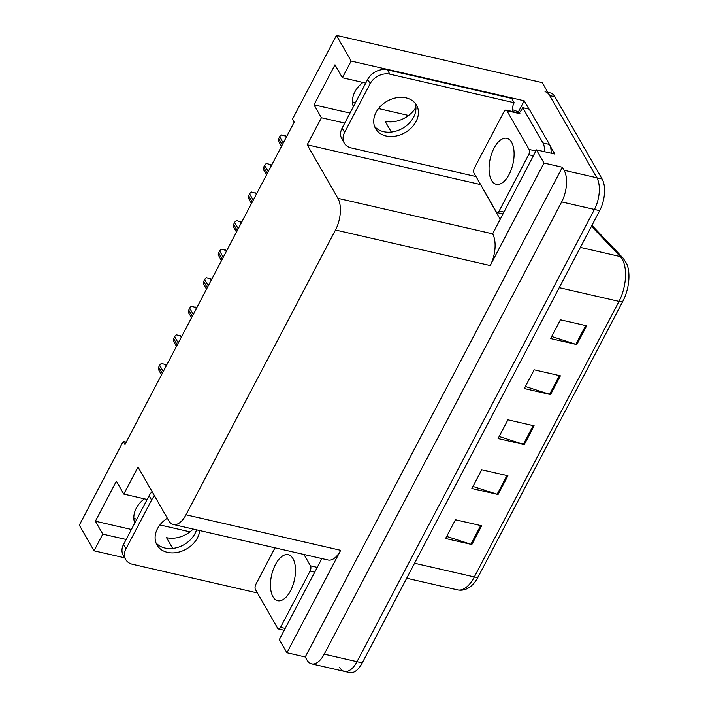 <?xml version="1.0" encoding="UTF-8"?>
<svg xmlns="http://www.w3.org/2000/svg" width="708" height="708" viewBox="0 0 708 708"><rect width="100%" height="100%" fill="white"/><g stroke="black" fill="none" stroke-linecap="round" stroke-linejoin="round"><path stroke-width="1.06" d="M362.956 82.455A24.753 18.983 150.2 0 0 354.903 91.801A24.753 18.983 150.2 0 0 353.363 106.687M134.759 523.07A24.753 18.983 -29.8 0 1 136.299 508.185A24.753 18.983 -29.8 0 1 144.344 498.839M136.688 519.398A24.753 18.983 -29.8 0 1 133.821 517.99M500.105 219.082L480.405 184.239M518.247 112.165L524.221 100.775L529 109.103M550.249 146.131L554.807 154.07L536.443 149.857L492.635 233.844A23.205 11.461 -77.1 0 1 490.21 265.509L544.01 163.035L536.443 149.857M321.866 558.577L279.324 639.598L286.89 652.776L340.681 550.302A23.205 11.461 -77.1 0 1 328.087 560.001L173.371 524.504A23.205 11.461 -77.1 0 0 185.974 514.796L335.495 230.003A23.205 11.461 -77.1 0 0 337.928 198.337L307.201 144.786L480.263 184.505M305.245 656.989L562.364 167.247L564.09 170.265A23.205 11.461 102.9 0 1 561.656 201.922L324.22 654.174A23.205 11.461 102.9 0 1 311.617 663.874A23.205 11.461 102.9 0 1 306.971 659.998L305.245 656.989L286.89 652.776M126.228 442.093L123.272 441.411L79.314 525.141L94.04 550.797L124.732 557.842M365.744 83.102L342.398 77.738L351.15 61.056L336.433 35.4L542.275 82.641L596.871 177.788A23.205 11.461 102.9 0 1 594.437 209.444L357 661.697A23.205 11.461 102.9 0 1 344.398 671.396A23.205 11.461 102.9 0 1 339.751 667.52M351.15 61.056L524.221 100.775M544.01 163.035L562.364 167.247M355.292 103.014A24.753 18.983 -29.8 0 1 352.434 101.607M408.578 115.457L378.514 108.554M189.974 531.841L159.911 524.938M336.433 35.4L292.475 119.13L294.201 122.139L124.997 444.429L123.272 441.411M147.14 499.485L123.785 494.122L137.989 467.068L168.725 520.628A23.205 11.461 -77.1 0 0 173.371 524.504M307.201 144.786L321.405 117.732L344.752 123.086M94.04 550.797L102.793 534.115L126.148 539.478M342.398 77.738L334.981 64.826L313.989 104.811L321.405 117.732M123.785 494.122L116.377 481.21L95.385 521.203L102.793 534.115M193.169 529.044A24.753 18.983 -29.8 0 1 166.548 537.682L172.717 548.435M95.385 521.203L131.405 529.469M391.32 132.051L385.152 121.298A24.753 18.983 150.2 0 0 415.932 107.35M313.989 104.811L350.009 113.076M545.036 91.686A23.205 11.461 102.9 0 1 549.691 95.553L596.871 177.788A23.205 11.461 102.9 0 1 594.437 209.444L357 661.697A23.205 11.461 102.9 0 1 344.398 671.396L311.617 663.874M586.64 325.83L560.417 319.812L550.576 338.557L576.799 344.575L586.64 325.83M551.665 336.486L575.852 344.318A6.186 2.531 27.7 0 0 576.799 344.575M560.391 375.815L534.168 369.797L524.327 388.542L550.55 394.56L560.391 375.815M525.416 386.471L549.612 394.303A6.186 2.531 27.7 0 0 550.55 394.56M481.661 525.779L455.439 519.76L445.598 538.505L471.82 544.523L481.661 525.779M446.686 536.425L470.882 544.257A6.186 2.531 27.7 0 0 471.82 544.523M507.91 475.794L481.688 469.776L471.847 488.52L498.069 494.538L507.91 475.794M472.935 486.44L497.122 494.272A6.186 2.531 27.7 0 0 498.069 494.538M534.151 425.8L507.928 419.782L498.087 438.526L524.309 444.544L534.151 425.8M499.175 436.455L523.371 444.288A6.186 2.531 27.7 0 0 524.309 444.544M591.95 225.383L623.129 258.146L626.748 263.748A28.727 14.195 102.9 0 1 622.881 301.227L478.219 576.772A28.727 14.195 102.9 0 1 471.404 585.817C467.032 589.525 462.404 590.888 457.536 589.888A30.94 15.284 -77.1 0 0 474.333 576.949A7.735 3.168 27.7 0 0 478.219 576.772M547.833 92.323L550.284 92.89A23.205 11.461 102.9 0 1 554.93 96.757L602.11 178.991A23.205 11.461 102.9 0 1 599.685 210.648L362.248 662.9A23.205 11.461 102.9 0 1 349.646 672.6L344.398 671.396M166.725 364.947L161.53 363.443A3.867 2.965 -29.8 0 0 159.663 365.301L158.681 367.178A3.867 2.965 -29.8 0 0 158.406 369.399L161.495 374.904M167.362 518.256A23.594 18.098 150.2 0 0 157.468 528.708A23.594 18.098 150.2 0 0 156.999 545.036A23.594 18.098 150.2 0 0 176.912 552.497A23.594 18.098 150.2 0 0 197.452 537.885A23.594 18.098 150.2 0 0 199.736 530.549M196.541 529.814A23.594 18.098 -29.8 0 1 194.983 533.575A23.594 18.098 -29.8 0 1 175.973 547.868A23.594 18.098 -29.8 0 1 155.955 542.77M257.066 592.384A15.47 11.868 -29.8 0 0 256.836 592.817L132.538 564.294A15.47 11.868 -29.8 0 1 125.679 559.497A15.47 11.868 -29.8 0 1 125.989 548.788L151.574 500.052A15.47 11.868 -29.8 0 1 154.583 495.981M125.679 559.497L123.21 555.187A15.47 11.868 -29.8 0 1 123.519 544.479L149.105 495.742A15.47 11.868 -29.8 0 1 152.114 491.679M181.726 336.38L176.531 334.875A3.867 2.965 -29.8 0 0 174.664 336.734L173.672 338.61A3.867 2.965 -29.8 0 0 173.398 340.831L176.496 346.336M196.727 307.812L191.523 306.307A3.867 2.965 -29.8 0 0 189.656 308.166L188.673 310.042A3.867 2.965 -29.8 0 0 188.399 312.272L191.496 317.768M211.719 279.244L206.524 277.74A3.867 2.965 -29.8 0 0 204.656 279.598L203.674 281.474A3.867 2.965 -29.8 0 0 203.4 283.704L206.497 289.209M226.719 250.676L221.524 249.172A3.867 2.965 -29.8 0 0 219.657 251.03L218.666 252.906A3.867 2.965 -29.8 0 0 218.391 255.137L221.489 260.641M292.979 558.639A23.594 11.655 -77.1 0 0 288.245 554.7A23.594 11.655 -77.1 0 0 273.235 569.586A23.594 11.655 -77.1 0 0 272.969 596.755A23.594 11.655 -77.1 0 0 277.695 600.694A23.594 11.655 -77.1 0 0 292.705 585.808A23.594 11.655 -77.1 0 0 292.979 558.639M275.005 547.824L255.862 584.286A3.867 1.912 -77.1 0 0 255.455 589.56L277.686 628.306A3.867 1.912 -77.1 0 0 278.456 628.952A3.867 1.912 -77.1 0 0 280.563 627.341L310.086 571.108A3.867 1.912 -77.1 0 0 310.485 565.825L303.971 554.47M511.583 142.255A23.594 11.655 -77.1 0 0 506.857 138.317A23.594 11.655 -77.1 0 0 491.839 153.202A23.594 11.655 -77.1 0 0 491.573 180.372A23.594 11.655 -77.1 0 0 496.299 184.31A23.594 11.655 -77.1 0 0 511.318 169.424A23.594 11.655 -77.1 0 0 511.583 142.255M496.29 211.922A3.867 1.912 -77.1 0 0 497.069 212.568A3.867 1.912 -77.1 0 0 499.167 210.957L528.69 154.716A3.867 1.912 -77.1 0 0 529.097 149.441L506.866 110.696A3.867 1.912 -77.1 0 0 506.087 110.05A3.867 1.912 -77.1 0 0 503.99 111.669L474.466 167.902A3.867 1.912 -77.1 0 0 474.059 173.177L496.29 211.922M376.072 112.324A23.594 18.098 150.2 0 0 375.603 128.652A23.594 18.098 150.2 0 0 395.515 136.113A23.594 18.098 150.2 0 0 416.065 121.502A23.594 18.098 150.2 0 0 416.534 105.173A23.594 18.098 150.2 0 0 396.622 97.713A23.594 18.098 150.2 0 0 376.072 112.324M415.1 103.129A23.594 18.098 -29.8 0 1 413.596 117.192A23.594 18.098 -29.8 0 1 394.586 131.484A23.594 18.098 -29.8 0 1 374.559 126.387M344.592 132.405L370.178 83.668A15.47 11.868 -29.8 0 1 389.851 74.181L514.15 102.704L511.68 98.394L387.382 69.871A15.47 11.868 -29.8 0 0 367.709 79.358L342.123 128.095L344.592 132.405A15.47 11.868 -29.8 0 0 344.283 143.113L341.814 138.803A15.47 11.868 -29.8 0 1 342.123 128.095M475.679 176A15.47 11.868 -29.8 0 0 475.44 176.434L351.141 147.91A15.47 11.868 -29.8 0 1 344.283 143.113M513.061 111.652A15.47 11.868 -29.8 0 1 514.15 102.704M512.672 109.828L512.981 109.899A7.735 3.168 -152.3 0 1 519.256 112.855M551.125 153.229A15.47 7.638 -77.1 0 0 549.488 144.459L529.239 109.156L522.681 107.651A15.47 7.638 102.9 0 1 519.079 113.032M549.488 144.459L542.939 142.954A15.47 7.638 102.9 0 1 544.567 151.724M542.939 142.954L522.681 107.651M241.72 222.108L236.525 220.613A3.867 2.965 -29.8 0 0 234.649 222.471L233.667 224.339A3.867 2.965 -29.8 0 0 233.392 226.569L236.49 232.074M256.721 193.541L251.517 192.045A3.867 2.965 -29.8 0 0 249.65 193.904L248.667 195.771A3.867 2.965 -29.8 0 0 248.393 198.001L251.49 203.506M271.713 164.973L266.518 163.477A3.867 2.965 -29.8 0 0 264.65 165.336L263.668 167.212A3.867 2.965 -29.8 0 0 263.385 169.433L266.482 174.938M286.713 136.405L281.519 134.909A3.867 2.965 -29.8 0 0 279.642 136.768L278.66 138.644A3.867 2.965 -29.8 0 0 278.386 140.865L281.483 146.37M324.22 654.174L362.248 662.9M561.656 201.922L599.685 210.648M564.09 170.265L602.11 178.991M335.495 230.003L490.21 265.509M185.974 514.796L340.681 550.302M337.928 198.337L492.635 233.844M623.129 258.146A7.735 6.39 136.4 0 0 620.323 256.579L591.481 226.268M622.881 301.227A7.735 3.168 -152.3 0 1 619.004 301.404A30.94 15.284 -77.1 0 0 620.323 256.579L580.383 247.411M414.569 563.241L474.333 576.949L619.004 301.404L559.231 287.687M554.93 96.757L549.691 95.553M533.186 425.579L523.371 444.288M506.946 475.572L497.122 494.272M480.705 525.557L470.882 544.257M559.435 375.594L549.612 394.303M585.675 325.609L575.852 344.318M166.256 365.85L165.318 364.222M163.256 371.567L159.663 365.301M162.274 373.435L158.681 367.178M123.519 544.479L125.989 548.788M151.574 500.052L149.105 495.742M181.248 337.282L180.319 335.654M178.248 342.999L174.664 336.734M177.266 344.876L173.672 338.61M196.249 308.715L195.32 307.086M193.249 314.432L189.656 308.166M192.266 316.308L188.673 310.042M211.249 280.147L210.311 278.518M208.249 285.864L204.656 279.598M207.267 287.74L203.674 281.474M226.25 251.579L225.312 249.951M223.25 257.296L219.657 251.03M222.259 259.172L218.666 252.906M280.563 627.341L285.209 628.403M310.086 571.108L314.733 572.17M310.485 565.825L317.246 567.382M499.167 210.957L503.813 212.019M528.69 154.716L533.336 155.787M529.097 149.441L535.85 150.99M506.866 110.696L519.973 113.705M370.178 83.668L367.709 79.358M389.851 74.181L387.382 69.871M241.242 223.011L240.313 221.392M238.242 228.728L234.649 222.471M237.26 230.604L233.667 224.339M256.243 194.443L255.305 192.824M253.243 200.16L249.65 193.904M252.26 202.037L248.667 195.771M271.244 165.876L270.306 164.256M268.244 171.593L264.65 165.336M267.252 173.469L263.668 167.212M286.236 137.317L285.306 135.688M283.235 143.025L279.642 136.768M282.253 144.901L278.66 138.644M457.536 589.888L406.702 578.224M278.456 628.952L284.218 630.279M497.069 212.568L502.83 213.896M506.087 110.05L519.203 113.059"/></g></svg>
